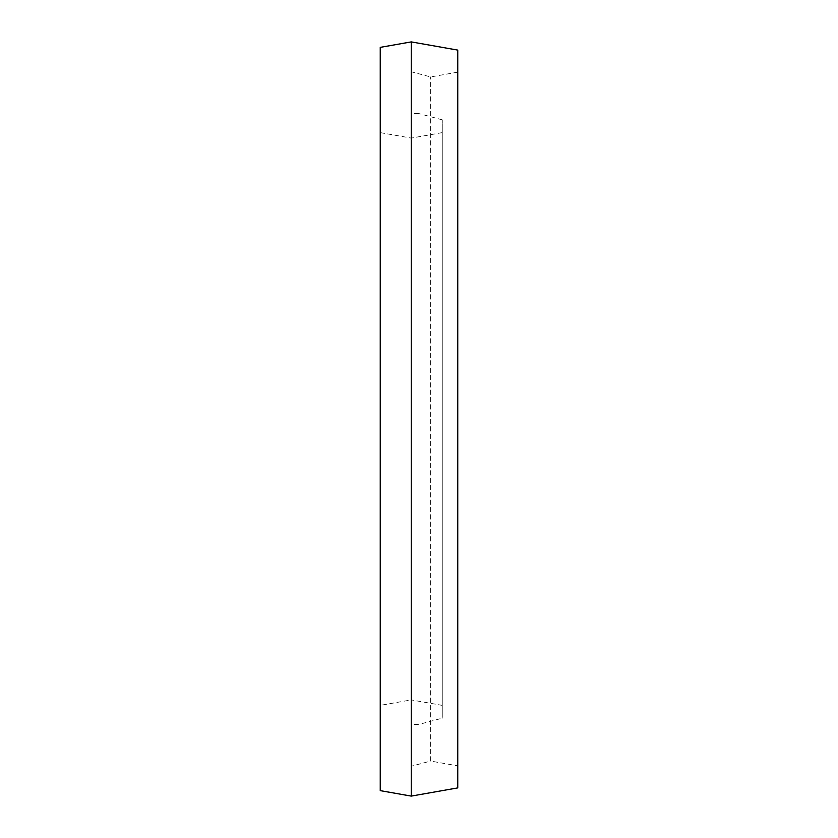 <?xml version="1.0" encoding="UTF-8"?>
<svg xmlns="http://www.w3.org/2000/svg" width="838" height="838" viewBox="0 0 838 838"><rect width="100%" height="100%" fill="white"/><g stroke="black" fill="none" stroke-linecap="round" stroke-linejoin="round"><path stroke-width="0.63" stroke-dasharray="4.19 3.14" d="M442.255 132.624L411.249 138.092L380.243 132.624L380.243 705.376L411.249 699.908L411.249 138.092L411.249 699.908L442.255 705.376L442.255 132.624L442.255 705.376M380.243 705.376L380.243 132.624M380.243 47.368L380.243 790.632M411.249 41.9L411.249 796.1M457.758 50.102L457.758 787.898M457.758 765.848L457.758 72.152L457.758 765.848L430.627 761.061L430.627 76.939L430.627 761.061L411.249 766.257L411.249 71.743L411.249 766.257M457.758 72.152L430.627 76.939L411.249 71.743M411.249 724.399L411.249 113.601L411.249 724.399L419 724.399L419 113.601L411.249 113.601M442.255 119.834L419 113.601L419 724.399L442.255 718.166L442.255 119.834L442.255 718.166"/><path stroke-width="1.26" d="M380.243 790.632L380.243 47.368L411.249 41.9L457.758 50.102L457.758 787.898L411.249 796.1L380.243 790.632M411.249 796.1L411.249 41.9"/></g></svg>
